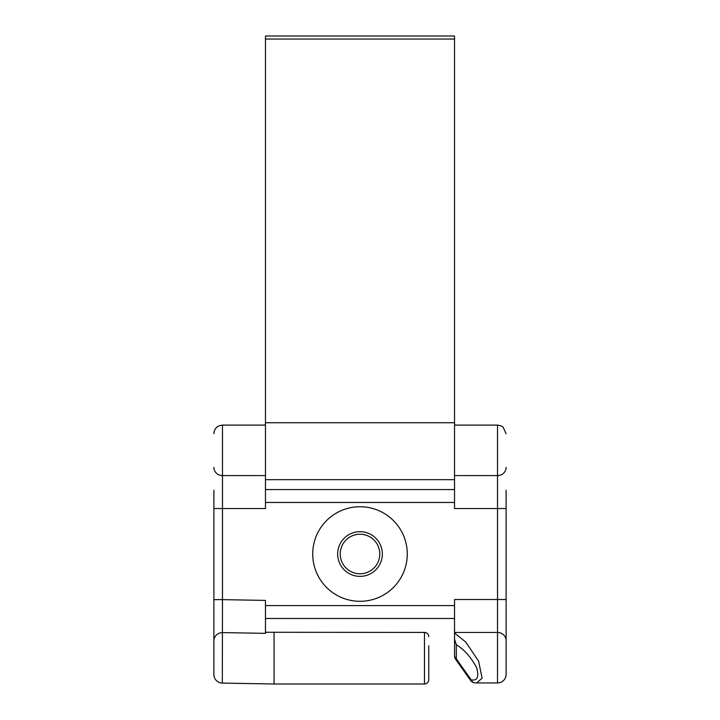 <?xml version="1.0" encoding="UTF-8"?>
<svg xmlns="http://www.w3.org/2000/svg" width="720" height="720" viewBox="0 0 720 720"><rect width="100%" height="100%" fill="white"/><g stroke="black" fill="none" stroke-linecap="round" stroke-linejoin="round"><path stroke-width="1.08" d="M506.115 490.221L506.115 674.352A8.595 8.595 0 0 1 497.52 682.947L497.52 599.508L454.545 599.508L454.545 633.06L465.786 642.069L478.584 661.104L482.121 678.177L476.604 682.947L497.52 682.947M265.455 425.097L222.48 425.097L222.48 508.536L265.455 508.536L265.455 36L454.545 36L454.545 508.536L497.52 508.536L497.52 475.587L454.545 475.587M360 531.675A22.347 22.347 0 0 0 337.653 554.022A22.347 22.347 0 0 0 360 576.369A22.347 22.347 0 0 0 382.347 554.022A22.347 22.347 0 0 0 360 531.675M360 573.786A19.773 19.773 0 0 0 379.773 554.022A19.773 19.773 0 0 0 360 534.249A19.773 19.773 0 0 0 340.227 554.022A19.773 19.773 0 0 0 360 573.786M274.05 632.421L274.05 684L424.467 684L424.467 632.421L265.455 632.268L265.455 633.348L265.455 600.399L222.48 599.643L222.327 683.1A8.595 8.595 0 0 1 213.885 674.505L213.885 490.221M360 601.29A47.277 47.277 0 0 0 407.277 554.022A47.277 47.277 0 0 0 360 506.745A47.277 47.277 0 0 0 312.723 554.022A47.277 47.277 0 0 0 360 601.29M454.545 489.555L265.455 489.555M506.115 674.028L506.115 617.823M265.455 618.48L454.545 618.48M213.885 618.849L213.885 674.181M454.545 639.135L456.309 644.805L456.309 658.854A6.021 4.257 180 0 1 454.545 655.848L454.545 633.06M274.05 684L222.327 683.1L274.05 684M265.455 632.268L265.455 633.348L222.624 632.601A8.595 8.235 180 0 0 213.885 640.836M474.255 682.749A6.021 5.985 -35.3 0 1 470.511 680.337L455.652 659.322A6.021 6.021 0 0 1 454.545 655.848L455.652 659.322L456.309 658.854L471.168 679.869L470.511 680.337A6.021 6.021 0 0 0 474.786 682.848L474.786 682.848A6.021 4.77 -83.9 0 1 471.168 679.869C477.45 680.985 479.25 676.863 476.55 667.521C470.799 656.937 464.058 649.368 456.309 644.805M428.76 645.759L428.76 679.698A4.302 4.302 0 0 1 424.467 684M424.467 632.421A4.302 4.302 0 0 1 428.76 636.723M265.455 422.739L454.545 422.739M506.115 467.352A8.595 8.235 0 0 1 497.52 475.587L497.52 425.097L454.545 425.097M454.545 502.452L265.455 502.452M506.115 599.508L497.52 599.508L497.52 508.536L506.115 508.536M213.885 508.536L222.48 508.536L222.48 599.643L213.885 599.643M265.455 605.592L454.545 605.592M506.115 640.683A8.595 8.235 180 0 0 497.52 632.448L454.545 632.448M265.455 475.587L222.48 475.587A8.595 8.235 0 0 1 213.885 467.352M265.455 39.051L454.545 39.051M265.455 479.673L454.545 479.673M497.52 425.097L500.994 425.826L503.1 427.158L506.115 433.692M222.48 425.097L219.438 425.655L217.215 426.897C215.055 428.652 213.948 430.911 213.885 433.692M474.786 682.848L476.604 682.947"/></g></svg>
